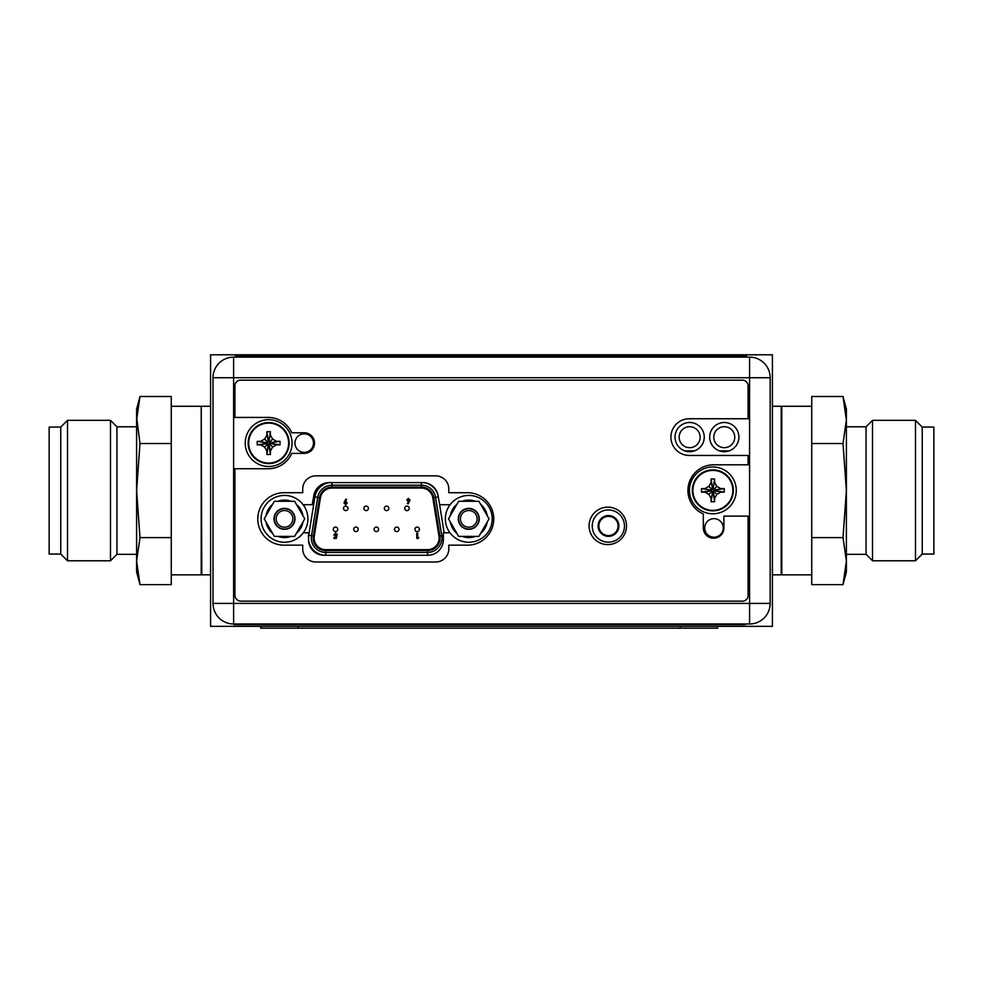 <?xml version="1.0" encoding="UTF-8"?>
<svg xmlns="http://www.w3.org/2000/svg" width="983" height="983" viewBox="0 0 983 983"><rect width="100%" height="100%" fill="white"/><g stroke="black" fill="none" stroke-linecap="round" stroke-linejoin="round"><path stroke-width="1.47" d="M210.583 626.343L210.583 354.789L772.417 354.789L772.417 626.343L210.583 626.343M745.347 623.996L745.347 624.66L234.089 624.66L234.089 623.996M684.746 450.865L694.526 450.865M689.636 447.683A10.494 10.494 0 0 0 700.129 437.189A10.494 10.494 0 0 0 689.636 426.708A10.494 10.494 0 0 0 679.155 437.189A10.494 10.494 0 0 0 689.636 447.683A10.494 10.494 0 0 1 679.155 437.189A10.494 10.494 0 0 1 689.636 426.708A10.494 10.494 0 0 1 700.129 437.189A10.494 10.494 0 0 1 689.636 447.683M719.396 450.865L729.177 450.865M724.287 447.683A10.494 10.494 0 0 0 734.768 437.189A10.494 10.494 0 0 0 724.287 426.708A10.494 10.494 0 0 0 713.793 437.189A10.494 10.494 0 0 0 724.287 447.683A10.494 10.494 0 0 1 713.793 437.189A10.494 10.494 0 0 1 724.287 426.708A10.494 10.494 0 0 1 734.768 437.189A10.494 10.494 0 0 1 724.287 447.683M770.168 603.402L770.168 377.73A20.606 20.606 0 0 0 749.574 357.124L233.622 357.124A20.606 20.606 0 0 0 213.016 377.73L213.016 603.402A20.606 20.606 0 0 0 233.622 623.996L749.574 623.996A20.606 20.606 0 0 0 770.168 603.402L749.574 603.402L749.574 623.996A20.606 20.606 0 0 0 770.168 603.402M749.574 357.124L749.574 377.73L770.168 377.73A20.606 20.606 0 0 0 749.574 357.124M624.463 526.052A16.109 16.109 0 0 0 608.366 509.944A16.109 16.109 0 0 0 592.258 526.052A16.109 16.109 0 0 0 608.366 542.161A16.109 16.109 0 0 0 624.463 526.052M303.292 532.798L308.527 532.798L308.527 539.728A15.544 15.544 0 0 0 324.071 555.272L427.826 555.272A15.544 15.544 0 0 0 443.37 539.728L443.37 532.798L449.981 532.798M450.116 504.709L439.684 504.709L438.049 495.444A15.544 15.544 0 0 0 422.739 482.604L329.158 482.604A15.544 15.544 0 0 0 313.847 495.444L312.213 504.709L303.145 504.709M313.491 443.087A9.265 9.265 0 0 1 304.226 452.364A9.265 9.265 0 0 1 294.949 443.087A9.265 9.265 0 0 1 304.226 433.822A9.265 9.265 0 0 1 313.491 443.087M723.255 527.92A9.265 9.265 0 0 1 713.99 537.197A9.265 9.265 0 0 1 704.713 527.92A9.265 9.265 0 0 1 713.99 518.655A9.265 9.265 0 0 1 723.255 527.92M704.246 437.091A14.61 14.61 0 0 1 689.636 451.701A14.61 14.61 0 0 1 675.026 437.091A14.61 14.61 0 0 1 689.636 422.493A14.61 14.61 0 0 1 704.246 437.091M738.897 437.091A14.61 14.61 0 0 1 724.287 451.701A14.61 14.61 0 0 1 709.677 437.091A14.61 14.61 0 0 1 724.287 422.493A14.61 14.61 0 0 1 738.897 437.091M233.622 623.996L233.622 603.402L749.574 603.402L749.574 377.73L233.622 377.73L233.622 357.124A20.606 20.606 0 0 0 213.016 377.73L233.622 377.73L233.622 603.402L213.016 603.402M419.422 529.333A2.249 2.249 0 0 0 417.173 527.085A2.249 2.249 0 0 0 414.937 529.333A2.249 2.249 0 0 0 417.173 531.582A2.249 2.249 0 0 0 419.422 529.333M314.265 536.19A11.612 11.612 0 0 0 314.118 538.033A11.612 11.612 0 0 1 314.265 536.19L320.446 497.803A11.612 11.612 0 0 1 331.91 488.035L421.351 488.035A11.612 11.612 0 0 1 432.815 497.803L438.996 536.19A11.612 11.612 0 0 1 427.531 549.644L325.729 549.644A11.612 11.612 0 0 1 314.118 538.033M308.527 537.099A17.227 17.227 0 0 1 308.723 535.305L314.904 496.906L317.681 497.349L311.5 535.747A14.426 14.426 0 0 0 325.729 552.458L427.531 552.458A14.426 14.426 0 0 0 441.772 535.747L435.592 497.349A14.426 14.426 0 0 0 421.351 485.221L331.91 485.221A14.426 14.426 0 0 0 317.681 497.349L319.524 497.656L313.344 536.042A12.546 12.546 0 0 0 325.729 550.591L427.531 550.591A12.546 12.546 0 0 0 439.917 536.042L433.736 497.656A12.546 12.546 0 0 0 421.351 487.101L331.91 487.101A12.546 12.546 0 0 0 319.524 497.656M345.746 499.106L344.013 502.977L345.647 504.623L347.245 502.989L345.672 501.33L346.581 499.524L345.746 499.106M344.959 502.94L345.623 502.202L346.311 502.94L345.623 503.677L344.959 502.94M336.297 538.451L336.911 535.526L334.773 534.85L335.535 534.002L337.341 534.469L335.596 533.056L333.839 534.887L335.756 536.583L335.547 537.566L333.901 537.566L333.901 538.451L336.297 538.451M418.217 538.451L418.783 537.566L417.714 537.566L417.714 533.191L416.767 533.191L416.767 538.451L418.217 538.451M368.392 508.358A2.249 2.249 0 0 0 366.143 506.11A2.249 2.249 0 0 0 363.894 508.358A2.249 2.249 0 0 0 366.143 510.607A2.249 2.249 0 0 0 368.392 508.358M409.223 508.358A2.249 2.249 0 0 0 406.974 506.11A2.249 2.249 0 0 0 404.726 508.358A2.249 2.249 0 0 0 406.974 510.607A2.249 2.249 0 0 0 409.223 508.358M358.181 529.333A2.249 2.249 0 0 0 355.944 527.085A2.249 2.249 0 0 0 353.696 529.333A2.249 2.249 0 0 0 355.944 531.582A2.249 2.249 0 0 0 358.181 529.333M399.012 529.333A2.249 2.249 0 0 0 396.763 527.085A2.249 2.249 0 0 0 394.515 529.333A2.249 2.249 0 0 0 396.763 531.582A2.249 2.249 0 0 0 399.012 529.333M378.602 529.333A2.249 2.249 0 0 0 376.354 527.085A2.249 2.249 0 0 0 374.105 529.333A2.249 2.249 0 0 0 376.354 531.582A2.249 2.249 0 0 0 378.602 529.333M337.771 529.333A2.249 2.249 0 0 0 335.522 527.085A2.249 2.249 0 0 0 333.274 529.333A2.249 2.249 0 0 0 335.522 531.582A2.249 2.249 0 0 0 337.771 529.333M388.801 508.358A2.249 2.249 0 0 0 386.565 506.11A2.249 2.249 0 0 0 384.316 508.358A2.249 2.249 0 0 0 386.565 510.607A2.249 2.249 0 0 0 388.801 508.358M347.982 508.358A2.249 2.249 0 0 0 345.733 506.11A2.249 2.249 0 0 0 343.485 508.358A2.249 2.249 0 0 0 345.733 510.607A2.249 2.249 0 0 0 347.982 508.358M408.24 503.886L409.972 500.003L408.35 498.369L406.741 500.003L408.326 501.662L407.404 503.468L408.24 503.886M409.026 500.052L408.363 500.789L407.687 500.052L408.363 499.303L409.026 500.052M598.094 525.954A10.395 10.395 0 0 0 608.477 536.349A10.395 10.395 0 0 0 618.872 525.954A10.395 10.395 0 0 0 608.477 515.571A10.395 10.395 0 0 0 598.094 525.954M598.88 525.954A9.609 9.609 0 0 0 608.477 535.563A9.609 9.609 0 0 0 618.086 525.954A9.609 9.609 0 0 0 608.477 516.358A9.609 9.609 0 0 0 598.88 525.954M261.085 518.84A23.408 23.408 0 0 1 284.492 495.432A23.408 23.408 0 0 1 307.9 518.84A23.408 23.408 0 0 1 284.492 542.247A23.408 23.408 0 0 1 261.085 518.84M445.36 518.84A23.408 23.408 0 0 1 468.768 495.432A23.408 23.408 0 0 1 492.188 518.84A23.408 23.408 0 0 1 468.768 542.247A23.408 23.408 0 0 1 445.36 518.84M274.355 536.399L264.218 518.84L274.355 501.281L294.63 501.281L304.767 518.84L294.63 536.399L274.355 536.399M274.282 518.84A10.211 10.211 0 0 1 284.492 508.641A10.211 10.211 0 0 1 294.703 518.84A10.211 10.211 0 0 1 284.492 529.051A10.211 10.211 0 0 1 274.282 518.84M272.549 533.265A18.726 18.726 0 0 1 266.024 521.973M266.024 515.706A18.726 18.726 0 0 1 272.549 504.414M277.98 501.281A18.726 18.726 0 0 1 291.005 501.281M296.436 504.414A18.726 18.726 0 0 1 302.961 515.706M302.961 521.973A18.726 18.726 0 0 1 296.436 533.265M291.005 536.399A18.726 18.726 0 0 1 277.98 536.399M276.162 518.84A8.331 8.331 0 0 1 284.492 510.509A8.331 8.331 0 0 1 292.823 518.84A8.331 8.331 0 0 1 284.492 527.171A8.331 8.331 0 0 1 276.162 518.84M294.986 518.84A10.494 10.494 0 0 0 284.492 508.358A10.494 10.494 0 0 0 273.999 518.84A10.494 10.494 0 0 0 284.492 529.333A10.494 10.494 0 0 0 294.986 518.84M458.643 536.399L448.506 518.84L458.643 501.281L478.905 501.281L489.043 518.84L478.905 536.399L458.643 536.399M458.57 518.84A10.211 10.211 0 0 1 468.768 508.641A10.211 10.211 0 0 1 478.979 518.84A10.211 10.211 0 0 1 468.768 529.051A10.211 10.211 0 0 1 458.57 518.84M456.825 533.265A18.726 18.726 0 0 1 450.312 521.973M450.312 515.706A18.726 18.726 0 0 1 456.825 504.414M462.256 501.281A18.726 18.726 0 0 1 475.293 501.281M480.724 504.414A18.726 18.726 0 0 1 487.236 515.706M487.236 521.973A18.726 18.726 0 0 1 480.724 533.265M475.293 536.399A18.726 18.726 0 0 1 462.256 536.399M460.437 518.84A8.331 8.331 0 0 1 468.768 510.509A8.331 8.331 0 0 1 477.111 518.84A8.331 8.331 0 0 1 468.768 527.171A8.331 8.331 0 0 1 460.437 518.84M479.262 518.84A10.494 10.494 0 0 0 468.768 508.358A10.494 10.494 0 0 0 458.287 518.84A10.494 10.494 0 0 0 468.768 529.333A10.494 10.494 0 0 0 479.262 518.84M727.838 356.288L746.564 356.288L746.564 357.038L235.293 357.038L235.293 356.288L727.838 356.288L727.838 357.038M234.925 417.431L268.261 417.431A25.656 25.656 0 0 1 291.767 432.79L304.226 432.79A10.297 10.297 0 0 1 314.523 443.087A10.297 10.297 0 0 1 304.226 453.384L291.767 453.384A25.656 25.656 0 0 1 268.261 468.744L234.925 468.744L234.925 595.157A5.996 5.996 0 0 0 240.921 601.154L742.448 601.154A5.615 5.615 0 0 0 748.075 595.538L748.075 516.124L723.906 516.124L723.906 527.92A10.297 10.297 0 0 1 713.609 538.229A10.297 10.297 0 0 1 703.312 527.92L703.312 513.974A25.656 25.656 0 0 1 713.609 464.812L748.075 464.812L748.075 455.448L689.267 455.448A18.358 18.358 0 0 1 670.91 437.091A18.358 18.358 0 0 1 689.267 418.746L748.075 418.746L748.075 385.778A5.615 5.615 0 0 0 742.448 380.163L240.552 380.163A5.615 5.615 0 0 0 234.925 385.778L234.925 417.431M626.527 525.868A18.726 18.726 0 0 0 607.801 507.142A18.726 18.726 0 0 0 589.075 525.868A18.726 18.726 0 0 0 607.801 544.594A18.726 18.726 0 0 0 626.527 525.868M448.801 492.716L448.801 488.969A13.111 13.111 0 0 0 435.69 475.858L315.838 475.858A13.111 13.111 0 0 0 302.727 488.969L302.727 492.716L284.001 492.716A26.222 26.222 0 0 0 257.779 518.938A26.222 26.222 0 0 0 284.001 545.16L302.727 545.16L302.727 548.895A13.111 13.111 0 0 0 315.838 562.006L435.69 562.006A13.111 13.111 0 0 0 448.801 548.895L448.801 545.16L467.527 545.16A26.222 26.222 0 0 0 493.749 518.938A26.222 26.222 0 0 0 467.527 492.716L448.801 492.716M289.149 443.087A20.508 20.508 0 0 0 268.642 422.579A20.508 20.508 0 0 0 248.134 443.087A20.508 20.508 0 0 0 268.642 463.595A20.508 20.508 0 0 0 289.149 443.087A20.508 20.508 0 0 1 268.642 463.595A20.508 20.508 0 0 1 248.134 443.087A20.508 20.508 0 0 1 268.642 422.579A20.508 20.508 0 0 1 289.149 443.087M270.423 433.368L270.423 435.223L272.647 439.082L276.506 441.306L280.032 441.318L280.032 444.869L276.506 444.869L272.647 447.093L270.423 450.951L270.411 454.49L266.86 454.49L266.86 450.951L264.636 447.093L260.778 444.869L257.239 444.869L257.239 441.318L267.204 442.768L266.553 443.419L267.904 443.825L268.31 445.176L270.718 442.768L269.367 442.362L268.961 441.011L267.204 442.768M264.636 447.093L267.904 443.825M266.86 452.819L268.31 444.525M280.032 441.318L270.718 442.768M270.079 442.768L278.361 441.306M272.647 439.082L269.367 442.362M258.91 441.306L260.778 441.306L264.636 439.082L266.86 435.223L266.86 431.697L270.411 431.697L268.961 441.65M270.411 431.697L268.961 441.011M266.86 431.697L268.31 441.011M268.31 441.65L266.86 433.368M264.636 439.082L267.904 442.362M257.239 441.318L266.553 442.768M257.239 444.869L266.553 443.419M260.778 444.869L267.204 443.419M280.032 444.869L270.718 443.419M276.506 444.869L270.079 443.419M272.647 447.093L269.367 443.825M270.423 450.951L268.961 444.525M270.411 454.49L268.961 445.176M266.86 454.49L268.31 445.176M292.049 443.087A23.408 23.408 0 0 1 268.642 466.495A23.408 23.408 0 0 1 245.234 443.087A23.408 23.408 0 0 1 268.642 419.68A23.408 23.408 0 0 1 292.049 443.087M733.367 490.382A20.508 20.508 0 0 0 712.859 469.874A20.508 20.508 0 0 0 692.351 490.382A20.508 20.508 0 0 0 712.859 510.877A20.508 20.508 0 0 0 733.367 490.382A20.508 20.508 0 0 1 712.859 510.877A20.508 20.508 0 0 1 692.351 490.382A20.508 20.508 0 0 1 712.859 469.874A20.508 20.508 0 0 1 733.367 490.382M714.641 480.65L714.641 482.506L716.865 486.364L720.723 488.6L724.262 488.6L724.262 492.151L720.723 492.151L716.865 494.388L714.641 498.246L714.641 501.772L711.09 501.772L711.078 498.246L708.854 494.388L704.995 492.151L701.469 492.151L701.469 488.6L711.422 490.05L710.783 490.701L712.134 491.107L712.54 492.458L714.948 490.05L713.597 489.645L713.191 488.293L711.422 490.05M708.854 494.388L712.134 491.107M711.078 500.101L712.54 491.807M724.262 488.6L714.948 490.05M714.297 490.05L722.591 488.6M716.865 486.364L713.597 489.645M703.14 488.6L704.995 488.6L708.854 486.364L711.078 482.506L711.09 478.979L714.641 478.979L713.191 488.944M714.641 478.979L713.191 488.293M711.09 478.979L712.54 488.293M712.54 488.944L711.078 480.65M708.854 486.364L712.134 489.645M701.469 488.6L710.783 490.05M701.469 492.151L710.783 490.701M704.995 492.151L711.422 490.701M724.262 492.151L714.948 490.701M720.723 492.151L714.297 490.701M716.865 494.388L713.597 491.107M714.641 498.246L713.191 491.807M714.641 501.772L713.191 492.458M711.09 501.772L712.54 492.458M736.267 490.382A23.408 23.408 0 0 1 712.859 513.79A23.408 23.408 0 0 1 689.452 490.382A23.408 23.408 0 0 1 712.859 466.962A23.408 23.408 0 0 1 736.267 490.382M260.692 626.343L260.692 628.211L717.651 628.211L717.651 626.343M136.612 426.794L116.94 426.794L116.94 554.326L110.489 560.789L67.508 560.789L60.762 554.056L49.15 554.056L49.15 427.077L60.762 427.077L60.762 554.056M136.612 554.326L116.94 554.326M116.94 426.794L110.489 420.331L110.489 560.789M110.489 420.331L67.508 420.331L67.508 560.789M67.508 420.331L60.762 427.077M171.251 406.286L201.22 406.286L201.22 574.834L171.251 574.834M139.991 396.493L136.612 420.011L136.612 409.1L139.991 396.493L171.251 396.493L171.251 584.627L139.991 584.627L138.8 579.835M136.612 420.011L136.612 490.566L139.991 443.53L136.649 417.394M136.895 413.351L137.141 410.992M139.991 537.603L136.612 561.121L139.991 584.627L136.612 572.032L136.612 490.566L139.991 537.603L171.251 537.603M137.866 575.141L137.19 570.558M139.991 443.53L171.251 443.53M846.388 554.326L866.06 554.326L872.511 560.789L915.492 560.789L922.238 554.056L933.85 554.056L933.85 427.077L922.238 427.077L922.238 554.056M846.388 426.794L866.06 426.794L866.06 554.326M866.06 426.794L872.511 420.331L872.511 560.789M872.511 420.331L915.492 420.331L915.492 560.789M915.492 420.331L922.238 427.077M811.749 406.286L781.78 406.286L781.78 574.834L811.749 574.834M843.009 584.627L846.388 561.121L846.388 572.032L843.009 584.627L811.749 584.627L811.749 396.493L843.009 396.493L844.2 401.297M843.009 443.53L846.388 420.011L843.009 396.493L846.388 409.1L846.388 490.566L843.009 443.53L811.749 443.53M843.009 537.603L846.388 490.566L846.388 561.121L843.009 537.603L811.749 537.603M846.388 561.121L846.351 563.738M846.105 567.781L845.859 570.128M845.134 405.979L845.81 410.562M772.417 574.834L781.215 574.834L781.215 406.286L772.417 406.286M210.583 574.834L201.785 574.834L201.22 406.851M726.621 624.66L726.621 623.996M252.815 624.66L252.815 623.996M313.344 536.042L311.5 535.747A14.426 14.426 0 0 0 325.729 552.458L325.729 550.591M331.91 487.101L331.91 482.604M421.351 482.604L421.351 487.101M433.736 497.656L438.307 496.919M441.957 538.033A14.426 14.426 0 0 0 441.772 535.747L439.917 536.042M427.531 550.591L427.531 555.272A17.227 17.227 0 0 0 433.196 554.314M443.37 535.489L441.772 535.747M438.959 500.58L444.144 532.798M424.459 482.702A17.227 17.227 0 0 1 438.013 495.272M308.527 538.979A17.227 17.227 0 0 0 325.729 555.272L325.729 552.458M314.904 496.906A17.227 17.227 0 0 1 329.379 482.604M425.16 488.035L421.351 488.035M331.91 488.035L328.482 488.035M311.5 535.747L308.723 535.305M254.019 357.038L254.019 356.288M288.621 443.087A19.979 19.979 0 0 0 268.642 423.108A19.979 19.979 0 0 0 248.662 443.087A19.979 19.979 0 0 0 268.642 463.067A19.979 19.979 0 0 0 288.621 443.087M732.839 490.382A19.979 19.979 0 0 0 712.859 470.402A19.979 19.979 0 0 0 692.892 490.382A19.979 19.979 0 0 0 712.859 510.349A19.979 19.979 0 0 0 732.839 490.382M298.144 626.343L298.144 628.211M680.199 626.343L680.199 628.211M210.583 406.286L201.785 406.286"/></g></svg>
